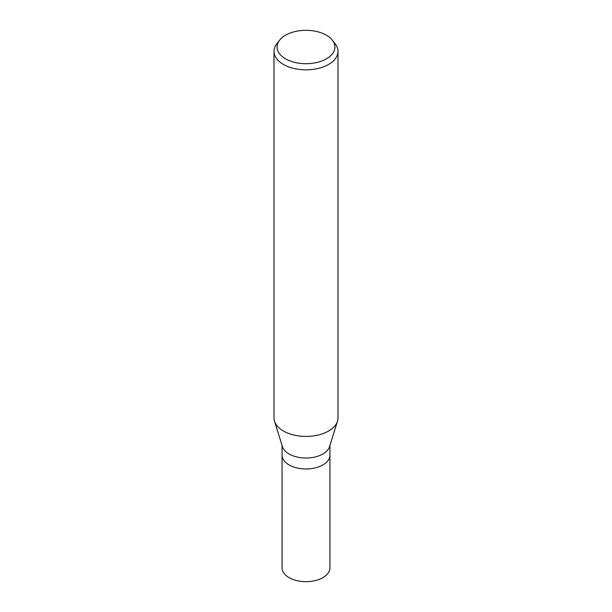 <?xml version="1.0" encoding="UTF-8"?>
<svg xmlns="http://www.w3.org/2000/svg" width="612" height="612" viewBox="0 0 612 612"><rect width="100%" height="100%" fill="white"/><g stroke="black" fill="none" stroke-linecap="round" stroke-linejoin="round"><path stroke-width="0.92" d="M337.449 421.339L329.554 446.653A23.937 13.816 180 0 1 322.922 453.974A23.937 13.816 180 0 1 298.847 457.394A23.937 13.816 180 0 1 282.446 446.653L274.551 421.339M322.922 464.921A23.929 13.816 180 0 0 329.929 455.144A23.937 13.816 180 0 1 322.922 464.921A23.937 13.816 180 0 1 296.843 467.912A23.937 13.816 180 0 1 282.063 455.144L282.063 445.437M332.4 40.201L335.208 43.827A31.992 18.475 180 0 1 337.992 51.362A31.992 18.475 180 0 1 328.621 64.428A31.992 18.475 180 0 1 293.76 68.429A31.992 18.475 180 0 1 274.008 51.362A31.992 18.475 180 0 1 276.792 43.827L279.6 40.201A28.925 16.7 180 0 1 285.552 35.213A28.925 16.7 180 0 1 332.4 40.201A28.925 16.7 180 0 1 326.448 58.829A28.925 16.7 180 0 1 289.598 60.772A28.925 16.7 180 0 1 279.6 40.201M337.992 51.362L337.992 417.942A31.992 18.475 180 0 1 328.621 431.009A31.992 18.475 180 0 1 293.76 435.01A31.992 18.475 180 0 1 274.008 417.942L274.008 51.362M337.487 421.217A31.992 18.475 180 0 1 328.621 431.009M329.929 455.252L329.937 567.844A23.937 13.816 180 0 1 322.922 577.621A23.937 13.816 180 0 1 296.843 580.612A23.937 13.816 180 0 1 282.063 567.844L282.071 455.252M329.937 455.144L329.937 445.437"/></g></svg>
